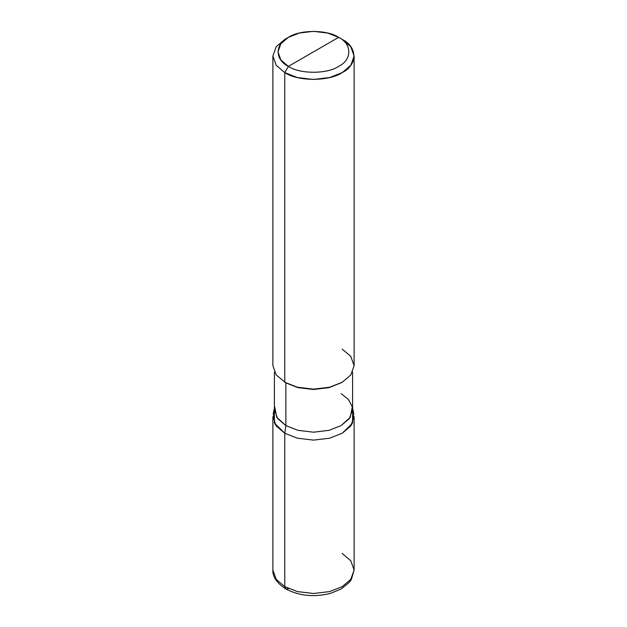 <?xml version="1.0" encoding="UTF-8"?>
<svg xmlns="http://www.w3.org/2000/svg" width="627" height="627" viewBox="0 0 627 627"><rect width="100%" height="100%" fill="white"/><g stroke="black" fill="none" stroke-linecap="round" stroke-linejoin="round"><path stroke-width="0.94" d="M288.373 588.706L285.834 588.957L284.776 586.637L284.776 433.249L274.391 423.006L274.422 410.277L274.391 423.006L284.776 433.249L297.37 438.195L313.5 440.123L329.63 438.195L342.224 433.249L350.775 425.984L354.114 416.673L354.114 570.053L350.775 560.742L342.224 553.469M284.776 586.637L297.37 591.574L313.5 593.503L329.63 591.574L342.224 586.637L350.775 579.372L354.114 570.053L350.775 579.372L342.224 586.637L329.63 591.574L313.5 593.503L297.37 591.574L284.776 586.637L276.225 579.372L272.886 570.053L276.225 579.372L284.776 586.637L284.776 433.249L297.37 438.195L313.5 440.123L329.63 438.195L342.224 433.249L352.609 423.006L352.578 410.277L352.609 423.006L342.224 433.249L329.63 438.195L313.5 440.123L297.37 438.195L284.776 433.249L276.225 425.984L272.886 416.673L272.886 570.053C272.486 576.73 276.805 583.032 285.834 588.957L284.776 586.637M313.5 51.869L288.373 66.376C274.814 59.847 274.814 43.89 288.373 37.361C299.682 29.532 327.318 29.532 338.627 37.361L288.373 66.376L284.776 72.599L297.37 77.536L313.5 79.464L329.63 77.536L342.224 72.599L350.775 65.326L354.114 56.015L350.775 46.704L342.224 39.43L338.627 37.361C352.186 43.89 352.186 59.847 338.627 66.376C327.318 74.205 299.682 74.205 288.373 66.376C299.682 74.205 327.318 74.205 338.627 66.376C352.186 59.847 352.186 43.89 338.627 37.361L313.5 51.869M341.143 393.662L348.393 399.438L352.288 406.805L350.25 417.316L341.143 425.576L329.026 430.334L313.5 432.191L297.974 430.334L285.857 425.576L284.776 433.249L297.37 438.195L313.5 440.123L329.63 438.195L342.224 433.249L351.684 424.667L353.8 413.749L352.593 408.208M352.593 372.046L352.593 409.619L349.38 418.585L341.143 425.576L329.026 430.334L313.5 432.191L297.974 430.334L285.857 425.576L285.857 382.885L297.974 387.643L313.5 389.492L329.026 387.643L341.676 382.572M342.224 382.266L329.026 387.643L313.5 389.492L297.974 387.643L284.776 382.266L297.37 387.204L313.5 389.132L329.63 387.204L342.224 382.266L350.775 374.993L354.114 365.682L350.775 356.371L342.224 349.098M354.114 56.015L354.114 365.682L350.775 374.993L342.224 382.266L329.63 387.204L313.5 389.132L297.37 387.204L284.776 382.266L284.776 72.599C297.707 81.541 329.293 81.541 342.224 72.599C357.711 65.13 357.711 46.892 342.224 39.43L338.627 37.361L327.615 33.035L313.5 31.35L299.385 33.035L288.373 37.361L280.88 43.718L277.957 51.869L280.88 60.02L288.373 66.376L284.776 72.599L276.225 65.326L272.886 56.015L276.225 46.704L284.776 39.43L276.225 46.704L272.886 56.015L276.225 65.326L284.776 72.599L284.776 382.266L285.857 382.885L276.225 374.993L272.886 365.682L272.886 56.015M274.712 406.805L276.75 417.316L285.857 425.576L284.776 433.249L275.316 424.667L273.2 413.749L274.422 410.277M274.407 372.046L274.407 409.619L277.62 418.585L285.857 425.576L285.857 382.885M354.114 570.053L351.339 579.536L349.231 582.428L341.26 588.91L330.594 593.346C314.245 597.453 299.322 595.995 285.834 588.957M338.627 37.361L342.224 39.43M274.407 408.208L273.2 413.749M288.373 37.361L284.776 39.43"/></g></svg>
